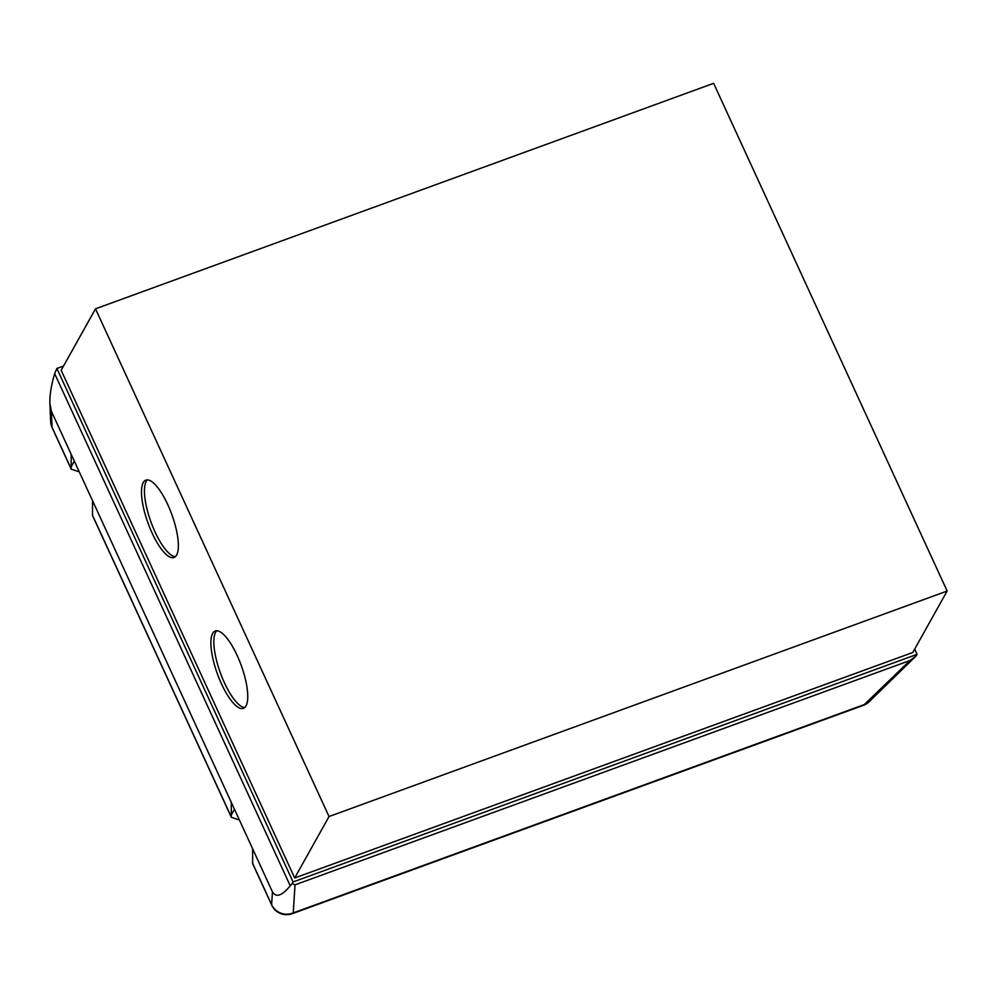 <?xml version="1.0" encoding="UTF-8"?>
<svg xmlns="http://www.w3.org/2000/svg" width="997" height="997" viewBox="0 0 997 997"><rect width="100%" height="100%" fill="white"/><g stroke="black" fill="none" stroke-linecap="round" stroke-linejoin="round"><path stroke-width="1.5" d="M147.406 479.906A41.164 12.649 -110 0 0 146.198 481.476A41.164 12.649 -110 0 0 151.968 524.671A41.164 12.649 -110 0 0 175.397 556.65M176.619 555.08A41.164 12.649 70 0 1 174.039 557.485A41.164 12.649 70 0 1 149.961 528.111A41.164 12.649 70 0 1 143.256 482.548A41.164 12.649 70 0 1 145.824 480.155A41.164 12.649 70 0 1 169.901 509.517A41.164 12.649 70 0 1 176.619 555.08M216.798 630.777A41.164 12.649 -110 0 0 215.589 632.335A41.164 12.649 -110 0 0 221.359 675.542A41.164 12.649 -110 0 0 244.788 707.509M245.997 705.938A41.164 12.649 70 0 1 243.43 708.344A41.164 12.649 70 0 1 219.352 678.969A41.164 12.649 70 0 1 212.648 633.419A41.164 12.649 70 0 1 215.215 631.014A41.164 12.649 70 0 1 239.292 660.388A41.164 12.649 70 0 1 245.997 705.938M914.685 649.109L917.078 654.319L293.068 881.959L56.879 368.441L63.546 366.011M294.688 877.983L912.791 652.487L947.15 591.034L329.035 816.531L294.688 877.983L61.166 370.273L95.513 308.821L713.628 83.324L947.15 591.034M239.392 819.983L231.341 817.316L231.292 802.373L252.64 848.796L252.64 863.626L271.707 905.089A16.463 16.463 0 0 0 292.308 913.676A16.463 5.06 -110 0 0 293.23 912.903A16.463 15.989 -176.3 0 1 271.62 904.64L252.553 863.19M252.64 848.796L272.443 891.841L271.62 904.64A16.463 4.013 155.3 0 0 271.707 905.089M79.262 471.83L71.211 469.176L71.161 454.233L92.522 500.656L92.509 515.474L231.341 817.316M71.099 468.69L52.043 427.239A16.463 15.715 177.6 0 1 50.648 421.507A16.463 16.463 0 0 0 52.131 427.701A16.463 4.013 -24.7 0 1 52.043 427.239L51.37 411.188L49.887 403.449C49.651 395.124 51.246 385.178 54.661 373.613L56.879 368.441M869.122 701.751L916.193 655.889L910.074 660.463L864.249 704.592A16.463 5.06 70 0 1 863.34 705.353A16.463 16.463 0 0 0 869.122 701.751A16.463 13.883 -133.9 0 1 864.249 704.592L293.23 912.903L295.037 884.838L292.196 883.541L290.252 885.81C281.939 895.854 275.995 897.861 272.443 891.841M917.078 654.319L916.193 655.889M51.37 411.188L71.161 454.233M92.522 500.656L231.292 802.373M295.037 884.838L910.074 660.463M54.661 373.613L290.252 885.81M293.068 881.959L292.196 883.541M329.035 816.531L95.513 308.821M234.469 809.277L231.229 815.072M50.648 421.507L49.887 403.449M74.339 461.125L71.099 466.92M231.229 816.83L92.422 515.05M52.131 427.701L71.211 469.176M863.34 705.353L292.308 913.676"/></g></svg>
